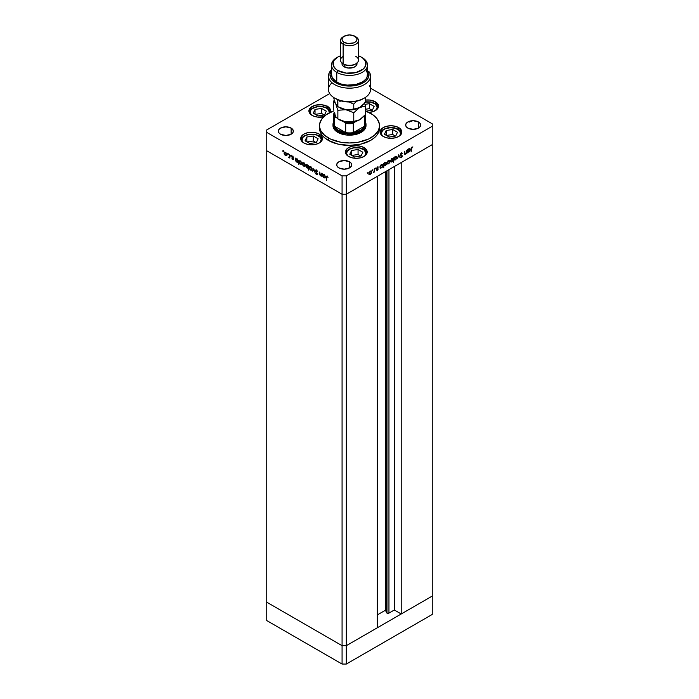 <?xml version="1.0" encoding="UTF-8"?>
<svg xmlns="http://www.w3.org/2000/svg" width="699" height="699" viewBox="0 0 699 699"><rect width="100%" height="100%" fill="white"/><g stroke="black" fill="none" stroke-linecap="round" stroke-linejoin="round"><path stroke-width="1.05" d="M386.608 170.984L386.608 612.735A1.398 0.813 0 0 0 386.966 613.102L386.966 170.774L386.966 613.102L385.437 610.227L377.346 614.893L385.437 610.227L385.437 171.657L385.437 610.227L386.608 612.735L386.608 170.984M432.253 144.632L432.253 596.064L401.217 613.975L401.217 162.552L432.253 144.632L401.217 162.552L401.217 613.975L394.323 610L388.95 613.102L386.966 613.102A1.398 0.813 0 0 0 388.95 613.102L388.95 169.639L388.95 613.102L394.323 610L394.323 166.528L394.323 610L401.217 613.975L432.253 596.064L432.253 126.257L346.32 175.868L346.32 194.252L342.073 194.252L266.747 150.757L266.747 602.189L266.747 150.757L342.073 194.252L266.747 150.757L342.073 194.252L342.073 645.675L266.747 602.189L342.073 645.675L342.073 175.868L266.747 132.382L266.747 150.757L266.747 132.382L342.073 175.868L346.32 175.868L432.253 126.257L432.253 123.81L370.505 88.161L432.253 123.81L432.253 144.632L346.32 194.252L377.346 176.331L346.32 194.252L342.073 194.252L346.32 194.252L432.253 144.632M377.346 627.754L346.32 645.675L342.073 645.675L346.32 645.675L346.32 175.868L342.073 175.868L342.073 194.252L346.32 194.252L346.32 645.675L342.073 645.675L266.747 602.189L266.747 620.563L266.747 602.189L342.073 645.675L342.073 664.05L266.747 620.563L342.073 664.05L342.073 645.675L346.32 645.675L346.32 664.05L342.073 664.05L346.32 664.05L346.32 645.675L377.346 627.754L377.346 176.331L377.346 627.754M432.253 596.064L346.32 645.675L432.253 596.064L432.253 614.438L346.32 664.05L432.253 614.438L432.253 596.064M364.782 121.609A15.754 9.096 180 0 1 364.782 126.012A15.754 9.096 180 0 1 353.31 132.635A15.754 9.096 180 0 1 345.69 132.635A15.754 9.096 180 0 1 338.36 130.241L337.827 132.382A16.505 9.533 180 0 0 355.817 134.453A16.505 9.533 180 0 0 366.005 125.645L365.691 127.506L363.227 130.94L355.817 134.453L346.285 134.994L337.827 132.382A16.505 9.533 180 0 1 332.995 125.645L332.995 124.422A16.505 9.533 180 0 1 333.746 121.582A16.505 9.533 0 0 0 337.827 131.159A16.505 9.533 0 0 0 358.045 132.574A16.505 9.533 0 0 0 365.254 121.582A16.505 9.533 180 0 1 366.005 124.422A16.505 9.533 180 0 1 355.817 133.221A16.505 9.533 180 0 1 337.827 131.159L337.827 132.382L334.253 129.289L332.995 125.645M328.285 140.35A30.005 17.326 0 0 0 360.981 144.099A30.005 17.326 0 0 0 379.505 128.1L378.928 131.473L377.224 134.724L374.454 137.72L370.715 140.35L360.981 144.099L349.5 145.418L338.019 144.099L328.285 140.35L324.546 137.72L321.776 134.724L320.072 131.473L319.495 128.1A30.005 17.326 0 0 0 328.285 140.35L328.285 137.895L328.285 140.35M370.715 113.395A30.005 17.326 180 0 1 379.505 125.645A30.005 17.326 180 0 1 360.981 141.652A30.005 17.326 180 0 1 328.285 137.895A30.005 17.326 180 0 1 319.495 125.645A30.005 17.326 180 0 1 333.904 110.844L326.302 114.653L321.776 119.013L319.635 123.95L319.635 127.34L320.789 130.678L324.546 135.274L330.461 139.04L340.789 142.229L349.5 142.972L358.211 142.229L368.539 139.04L374.454 135.274L378.211 130.678L379.365 127.34L379.365 123.95L377.224 119.013L372.698 114.653L365.394 110.949A30.005 17.326 180 0 1 370.715 113.395M398.648 127.594L398.648 129.394L398.648 127.594L399.994 128.546L401.829 132.032L400.999 134.435L398.648 136.471L395.118 137.834L390.951 138.315L386.792 137.834L383.262 136.471A10.878 6.282 180 0 1 380.073 132.032A10.878 6.282 180 0 1 386.792 126.231A10.878 6.282 180 0 1 398.648 127.594A10.878 6.282 180 0 1 401.829 132.032A10.878 6.282 180 0 1 395.118 137.834A10.878 6.282 180 0 1 383.262 136.471L380.903 134.435L380.073 132.032L380.903 129.63L383.262 127.594L386.792 126.231L390.951 125.75L395.118 126.231L398.648 127.594M364.013 147.585L364.013 149.394L364.013 147.585L365.359 148.537L367.193 152.032L366.372 154.435L364.013 156.471L360.483 157.834L356.315 158.306L352.156 157.834L348.626 156.471A10.878 6.282 180 0 1 345.437 152.032A10.878 6.282 180 0 1 352.156 146.231A10.878 6.282 180 0 1 364.013 147.585A10.878 6.282 180 0 1 367.193 152.032A10.878 6.282 180 0 1 360.483 157.834A10.878 6.282 180 0 1 348.626 156.471L346.267 154.435L345.437 152.032L346.267 149.63L348.626 147.585L352.156 146.231L356.315 145.75L360.483 146.231L364.013 147.585M319.286 134.112L319.286 135.912L319.286 134.112L320.64 135.064L322.466 138.551L321.645 140.953L319.286 142.989L315.756 144.352L311.588 144.833L307.429 144.352L303.899 142.989A10.878 6.282 180 0 1 300.71 138.551A10.878 6.282 180 0 1 307.429 132.749A10.878 6.282 180 0 1 319.286 134.112A10.878 6.282 180 0 1 322.466 138.551A10.878 6.282 180 0 1 315.756 144.352A10.878 6.282 180 0 1 303.899 142.989L301.54 140.953L300.71 138.551L301.54 136.148L303.899 134.112L307.429 132.749L311.588 132.268L315.756 132.749L319.286 134.112M327.49 106.501L327.49 108.31L327.49 106.501L330.461 109.717L330.426 112.268A10.878 6.282 180 0 0 330.671 110.949A10.878 6.282 180 0 0 327.49 106.501A10.878 6.282 180 0 0 315.633 105.147A10.878 6.282 180 0 0 308.914 110.949L310.749 107.454L315.633 105.147L321.916 104.789L327.49 106.501M323.689 116.812A10.878 6.282 180 0 1 312.103 115.387A10.878 6.282 180 0 1 308.914 110.949L310.749 114.435L313.755 116.165L317.669 117.109L323.96 116.75M375.293 101.766L375.293 103.574L375.293 101.766L378.273 104.981L377.652 108.616L373.65 111.429L368.932 112.443A10.878 6.282 180 0 0 378.482 106.213A10.878 6.282 180 0 0 375.293 101.766A10.878 6.282 180 0 0 365.394 100.062L369.727 100.053L375.293 101.766M291.151 128.1L291.151 134.225L285.847 135.492L280.544 134.225A7.506 4.334 180 0 1 278.342 131.159A7.506 4.334 180 0 1 282.973 127.157A7.506 4.334 180 0 1 291.151 128.1L292.776 129.498L293.344 131.159L292.776 132.819L291.151 134.225L291.151 128.1A7.506 4.334 180 0 1 293.344 131.159A7.506 4.334 180 0 1 288.713 135.16A7.506 4.334 180 0 1 280.544 134.225L278.918 132.819L278.342 131.159L278.918 129.498L280.544 128.1L285.847 126.825L291.151 128.1M418.456 121.975L418.456 128.1L413.153 129.367L407.849 128.1A7.506 4.334 180 0 1 405.656 125.034A7.506 4.334 180 0 1 410.287 121.032A7.506 4.334 180 0 1 418.456 121.975L420.082 123.373L420.658 125.034L420.082 126.694L418.456 128.1L418.456 121.975A7.506 4.334 180 0 1 420.658 125.034A7.506 4.334 180 0 1 416.027 129.035A7.506 4.334 180 0 1 407.849 128.1L406.224 126.694L405.656 125.034L406.224 123.373L407.849 121.975L413.153 120.7L418.456 121.975M349.5 161.784L349.5 167.909L344.196 169.175L338.893 167.909A7.506 4.334 180 0 1 336.691 164.85A7.506 4.334 180 0 1 341.322 160.849A7.506 4.334 180 0 1 349.5 161.784L351.125 163.19L351.693 164.85L351.125 166.502L349.5 167.909L349.5 161.784A7.506 4.334 180 0 1 351.693 164.85A7.506 4.334 180 0 1 347.062 168.852A7.506 4.334 180 0 1 338.893 167.909L337.267 166.502L336.691 164.85L337.267 163.19L338.893 161.784L344.196 160.517L349.5 161.784M409.518 121.25L409.579 122.037M321.566 173.221L321.907 176.55L321.566 175.79L320.264 175.615L319.548 174.217L319.522 172.041L320.596 175.466L321.496 175.239L321.566 173.221L321.523 175.169L320.596 175.466L319.897 174.444L319.854 172.234L319.522 173.64L320.535 175.816L321.566 175.79L321.907 176.55L321.566 173.221M315.432 170.731L316.289 170.084L317.529 171.535L316.359 170.556L315.765 170.836L317.294 173.719L317.11 174.767L315.476 173.378L317.049 174.025L315.432 170.731L317.049 174.025L315.476 173.378L316.464 174.671L317.381 174.2L315.765 170.923L316.49 170.617L317.617 171.771L316.49 170.18L315.432 170.731L316.49 170.18M313.764 168.712L315.048 172.592L313.79 169.577L312.523 171.133L313.764 168.712L312.523 171.133L313.79 169.577L315.048 172.592L313.764 168.712M311.999 169.254L311.527 170.215L310.304 169.874L309.281 168.284L309.43 166.869L310.872 167.017L311.894 168.573L310.592 166.834L309.613 166.712L309.561 168.966L310.592 170.075L311.632 170.154L311.999 169.254M305.096 165.27L304.624 166.231L303.401 165.89L302.379 164.3L302.527 162.884L303.829 162.928L304.991 164.588L303.689 162.85L302.711 162.727L302.658 164.981L303.689 166.091L304.729 166.17L305.096 165.27M295.668 160.822L295.336 158.079L295.668 158.813L297.32 159.285L298.193 161.137L297.556 162.282L296.149 161.583L295.668 160.822L296.769 162.089L297.791 162.194L298.193 161.303L296.778 158.856L295.668 158.813L295.336 158.079L295.668 160.822M282.981 150.888L283.209 151.631L282.676 151.071M286.817 154.715L286.345 155.676L285.122 155.335L284.1 153.745L284.24 152.33L285.69 152.478L286.712 154.033L285.41 152.295L284.432 152.172L284.379 154.427L285.41 155.536L286.45 155.615L286.817 154.715M287.796 153.666L288.014 154.4L287.481 153.841M289.482 154.697L289.814 158.026L288.53 157.231L289.395 156.891L289.482 154.697L289.421 156.794L288.53 157.231L289.814 158.026L289.482 154.697M290.793 155.396L291.011 156.139L290.487 155.58M293.772 158.926L292.951 159.748L292.007 159.066L292.907 159.136L292.051 156.384L293.388 157.319L292.147 157.074L293.248 159.232L292.147 157.074L293.388 157.319L292.61 156.445L291.815 156.891L292.907 159.057L291.867 158.813L292.558 159.66L292.916 159.232M299.198 162.832L298.866 164.51L298.866 160.115L299.198 160.849L300.85 161.32L301.697 163.007L301.077 164.317L299.67 163.601L299.198 162.832L300.29 164.125L301.313 164.23L301.715 163.339L300.308 160.892L299.198 160.849L298.866 160.115L298.866 164.51L299.198 162.832M308.189 166.082L308.53 170.093L308.189 168.066L306.546 167.62L305.673 165.768L306.407 164.606L307.979 165.68L306.075 164.711L305.673 165.602L307.088 168.048L308.189 168.066L308.53 170.093L308.189 166.082M322.999 176.602L322.667 173.85L322.999 174.593L324.651 175.065L325.498 176.742L325.096 177.983L323.62 177.511L322.999 176.602L324.091 177.869L325.114 177.965L325.524 177.074L324.109 174.628L322.999 174.593L322.667 173.85L322.999 176.602M327.149 176.331L326.284 177.336L326.616 180.421L326.616 177.572L327.464 176.567L326.634 177.048L326.616 180.421L326.407 176.384L328.041 177.345L326.538 176.253M406.442 150.346L406.774 153.291L406.442 152.915L404.712 154.226L404.398 151.526L404.8 153.614L405.542 153.666L406.364 152.452L406.442 150.346L406.39 152.347L405.464 153.71L404.765 153.5L404.73 151.333L404.398 153.133L405.411 154.13L406.442 152.915L406.774 153.291L406.442 150.346M400.3 154.942L401.156 153.308L402.292 153.212L400.632 154.759L402.135 155.728L402.1 156.821L401.182 157.764L400.352 157.537L401.916 156.296L400.3 154.942L401.916 156.375L400.352 157.537L401.34 157.694L402.257 156.165L400.632 154.759L401.366 153.614L402.493 153.457L401.366 153.168L400.3 154.942L401.174 155.825M398.631 154.855L399.924 157.249L398.657 155.694L397.399 158.699L398.631 154.855L397.399 158.699L398.657 155.694L399.924 157.249L398.631 154.855M394.437 159.949L395.468 159.87L395.049 159.634L396.499 158.752L396.455 157.188L396.403 158.935L394.9 160.071L394.061 159.049L394.926 157.048L396.464 156.515L396.875 157.432L396.447 156.506L395.468 156.628L394.061 159.049L394.489 159.984M387.534 163.933L388.565 163.854L388.146 163.618L389.596 162.745L389.553 161.172L389.5 162.919L387.997 164.055L387.159 163.033L388.024 161.041L389.561 160.499L389.972 161.417L389.544 160.49L388.565 160.613L387.159 163.033L387.587 163.968M380.544 167.856L381.645 167.856L381.243 167.62L381.645 167.856L383.069 165.418L382.659 164.501L381.654 164.606L380.544 165.838L380.212 165.488L380.212 168.625L380.212 165.488L380.544 165.838L382.196 164.405L383.043 165.113L382.432 167.131L380.702 167.978M367.91 172.539L367.683 173.273L368.216 172.723M369.299 174.462L370.33 174.383L369.92 174.138L371.37 173.265L371.326 171.701L371.265 173.448L369.771 174.584L368.932 173.404L370.47 171.063L371.326 171.028L371.737 171.945L371.318 171.019L370.33 171.141L368.932 173.562L369.36 174.497M372.716 169.761L372.497 170.504L373.021 169.944M374.358 168.87L374.69 171.814L373.406 172.504L374.271 171.168L374.358 168.87L374.297 171.037L373.406 172.504L374.69 171.814L374.358 168.87M375.669 168.057L375.45 168.8L375.975 168.241M376.997 168.188L378.115 169.071L377.923 169.761L376.735 170.241L377.757 169.446L376.691 168.284L377.81 166.886L378.037 167.402L377.032 168.241L378.115 169.071L377.023 168.171L378.264 166.991L377.486 167.009L376.691 168.372L377.696 169.044L376.735 170.241L377.434 170.285L376.211 169.936M384.066 165.794L385.166 165.82L384.765 165.593L385.166 165.82L386.591 163.383L386.18 162.474L385.175 162.57L384.066 163.811L383.734 163.461L383.734 167.856L383.734 163.461L384.066 163.811L385.018 162.666L386.18 162.465L386.171 164.772L384.24 165.925M393.065 158.647L391.973 158.647L390.54 161.085L390.951 162.002L391.956 161.897L391.536 161.652L391.956 161.897L392.855 160.508L393.397 162.273L393.397 157.878L392.742 158.463L393.397 157.878L393.397 162.273L393.065 160.639L391.685 162.028L390.566 161.39L391.274 159.25L392.908 158.533M407.867 152.076L408.967 152.076L408.566 151.849L408.967 152.076L410.392 149.638L409.981 148.73L408.976 148.826L407.867 150.067L407.534 149.717L407.534 152.845L407.534 149.717L407.867 150.067L409.518 148.634L410.365 149.333L409.754 151.36L408.033 152.199M411.999 147.463L411.152 151.91L411.274 147.926L412.917 146.991L411.999 147.463L412.917 146.991L412.017 147.017L411.152 149.018L411.152 151.91L411.161 148.677L411.999 147.463M266.747 129.935L329.718 93.579L266.747 129.935L266.747 132.382L266.747 129.935M328.259 106.999L327.796 106.047M368.985 174.252L369.806 174.077L368.775 174.156M371.02 170.932L371.204 171.526M371.204 171.639L370.977 170.871M370.4 171.072L371.09 171.438L370.024 171.351L371.405 172.129L370.33 173.999L368.958 173.195L370.33 171.526L371.405 172.129L371.09 171.438M369.579 174.068L370.33 173.999L368.915 173.649M368.731 173.064L369.806 173.693L368.731 173.064M370.872 171.823L369.806 171.22L370.872 171.823M376.735 170.241L377.434 170.285L378.115 169.071L376.77 168.634L377.696 169.044M377.434 169.901L376.962 169.84M377.163 168.739L376.289 168.476M376.813 168.782L377.652 169.018M378.264 166.991L377.486 167.009M377.582 166.956L376.971 167.078L377.582 166.956M377.932 167.341L377.399 167.035M377.504 167.384L378.037 167.402M377.993 168.66L377.111 168.415M376.848 170.006L377.434 170.285M377.565 169.009L377.521 168.433M382.536 165.113L382.336 164.379L382.536 165.016L381.339 164.824L382.737 165.602L381.637 167.472L380.212 166.668L381.645 164.999L382.737 165.602L382.528 165.008M380.23 167.699L381.112 167.55L380.011 167.542M381.715 164.545L382.414 164.912M381.637 167.472L380.544 166.86L380.859 167.568L381.637 167.472L382.737 165.602M380.011 166.554L381.112 167.166L380.011 166.554M382.204 165.296L381.112 164.693L382.204 165.296M385.883 162.378L386.058 162.981M384.633 165.514L383.541 165.488M383.873 165.68L385.158 165.436L383.734 164.632L384.861 162.788L386.259 163.575L385.158 165.436L384.066 164.824L384.555 165.593M386.058 163.077L385.857 162.343M385.236 162.518L386.259 163.575L385.935 162.876M384.38 165.523L383.699 165.095M383.541 164.518L384.633 165.13L383.541 164.518M385.726 163.269L384.633 162.657L385.726 163.269M387.22 163.732L388.032 163.549L387.001 163.627M389.256 160.403L389.439 160.997M389.439 161.111L389.203 160.342M387.805 163.54L388.565 163.47L387.499 162.841L388.565 160.997L389.64 161.609L388.565 163.47L387.141 163.12M387.499 162.841L388.26 160.822L389.64 161.609L389.326 160.91L388.565 160.997M386.966 162.535L388.032 163.164L386.966 162.535M389.107 161.294L388.032 160.691L389.107 161.294M392.864 158.533L392.864 159.031L392.864 158.533M391.964 161.504L390.872 160.892L391.859 161.565L393.065 159.643L391.964 161.504L390.575 160.718L391.973 159.031L393.065 159.643L392.078 158.97L393.065 159.643M391.335 161.644L390.724 161.784M390.671 161.784L391.431 161.591M391.195 161.591L390.531 161.172M392.532 159.337L391.44 158.725M390.348 160.587L391.44 161.198L390.348 160.587M394.122 159.748L394.935 159.564L393.904 159.643M396.158 156.419L396.342 157.013M396.342 157.126L396.106 156.358M395.468 159.486L394.096 158.682L395.162 156.838L396.543 157.616L395.468 159.486L394.402 158.856L395.363 159.538L396.543 157.616L396.228 156.925L395.468 157.013L396.543 157.616M393.869 158.551L394.935 159.18L393.869 158.551M396.01 157.31L394.935 156.707L396.01 157.31M398.517 155.23L399.924 157.249L398.517 155.23M402.493 153.457L401.366 153.168M401.366 153.614L402.178 153.85M401.645 153.544L400.833 153.299L401.645 153.544M400.309 154.837L400.772 155.099L400.309 154.837M402.047 155.632L400.772 155.099M400.239 154.794L400.903 155.091M400.938 157.301L399.819 157.231M400.23 157.502L401.34 157.694M401.375 157.231L400.649 157.1M400.361 157.52L400.981 157.266M401.707 156.069L401.174 155.667M400.911 155.204L400.282 154.837M404.468 153.972L405.411 154.13L404.494 153.963M404.704 154.217L405.411 154.13M405.464 153.71L404.765 153.5M404.24 153.195L404.939 153.404M409.684 148.634L409.859 149.237M407.552 151.919L408.434 151.77L407.342 151.77M409.859 149.333L409.658 148.599M409.037 148.773L409.736 149.14L408.662 149.044L410.06 149.831L408.967 151.692L407.534 150.888L408.967 149.219L410.06 149.831L409.736 149.14M408.19 151.788L408.967 151.692L407.5 151.351M407.342 150.774L408.434 151.386L407.342 150.774M409.527 149.525L408.434 148.913L409.527 149.525M370.33 171.526L369.264 173.369M370.33 173.999L371.405 172.129M381.645 164.999L380.544 166.86M385.166 162.963L384.066 164.824M385.158 165.436L386.259 163.575M388.565 163.47L389.64 161.609M391.973 159.031L390.872 160.892M395.468 157.013L394.402 158.856M408.967 149.219L407.867 151.08M408.967 151.692L410.06 149.831M286.974 155.309L285.943 155.23L286.765 155.405M285.83 155.3L286.791 154.348L285.41 155.152L284.344 153.282L285.716 152.504L286.485 154.523L285.83 155.3M284.519 152.697L284.344 153.282L285.41 152.679L284.519 152.697L284.72 152.085M284.773 152.024L284.537 152.793M285.943 152.373L284.869 152.976L285.943 152.373M285.943 154.846L287.018 154.217L285.943 154.846M290.015 157.065L289.482 157.371M288.818 157.502L289.063 156.925M289.246 156.698L289.954 156.489L289.403 156.856M289.421 156.794L288.888 157.153M289.203 157.083L289.648 157.284M292.619 158.367L293.44 158.752M292.47 157.144L292.348 156.585L291.815 156.891L293.143 156.139M292.61 156.445L291.815 156.891M292.147 157.074L292.628 156.847M292.558 159.66L293.248 159.232M292.89 159.197L293.362 159.451M292.4 156.27L292.374 156.856M295.869 159.215L295.869 158.699L295.869 159.215M297.18 161.853L298.167 160.927L296.769 161.705L295.668 159.826L297.075 159.057L297.861 161.102L297.18 161.853M295.668 159.826L296.769 159.232L295.992 159.127L295.668 159.826L296.769 161.705M297.302 158.926L296.201 159.521L297.302 158.926M297.293 161.399L298.394 160.796L297.293 161.399M299.39 161.251L299.198 161.862L300.596 161.093L301.688 162.963L300.29 163.741L299.198 161.862L300.29 161.268L299.373 161.268M301.54 164.02L300.937 163.881M300.701 163.889L301.383 163.138L300.701 163.889M300.823 163.819L301.61 164.012M300.823 160.962L299.722 161.556L300.823 160.962M300.823 163.435L301.916 162.832L300.823 163.435M305.253 165.864L304.222 165.785L305.044 165.96M304.109 165.846L305.07 164.903L303.698 165.707L302.623 163.837L303.995 163.059L304.764 165.078L304.109 165.846M302.702 163.409L303.698 163.234L302.702 163.409M302.824 163.225L303.008 162.64M303.051 162.579L302.824 163.339M304.222 162.928L303.156 163.531L304.222 162.928M304.222 165.401L305.297 164.772L304.222 165.401M308.722 167.76L307.612 167.743M307.7 167.821L308.53 166.878L307.097 167.664L306.005 165.794L307.403 165.025L308.189 167.07L307.097 167.664L308.495 167.891M308.539 167.358L308.041 167.515M308.408 165.689L308.643 166.24M307.621 167.358L308.722 166.764M306.005 165.794L307.097 165.2L306.005 165.689L307.097 167.664M307.63 164.894L306.529 165.488L307.63 164.894M312.156 169.848L311.125 169.77L311.946 169.944M311.011 169.84L311.972 168.887L310.601 169.691L309.526 167.821L310.898 167.044L311.667 169.062L311.011 169.84M309.605 167.393L310.601 167.218L309.605 167.393M309.727 167.218L309.91 166.624M309.954 166.563L309.727 167.332M311.125 166.912L310.059 167.515L311.125 166.912M311.125 169.385L312.2 168.756L311.125 169.385M313.126 170.871L312.523 171.133L313.93 169.114L313.126 170.871M315.765 170.923L316.49 170.617M317.023 170.311L316.289 170.617M317.914 173.894L317.381 174.2M316.464 174.671L317.337 174.497M317.049 174.025L316.498 174.252M317.031 173.946L317.573 173.719L317.136 173.999M315.965 170.53L316.464 170.241M316.839 174.269L317.451 174.007M322.099 175.484L321.068 175.51M321.523 175.169L320.596 175.466M321.129 175.161L322.047 174.864L321.129 175.161M321.147 175.545L321.898 175.624M323.191 174.995L323.191 174.47L323.191 174.995M325.341 177.764L324.738 177.625M324.502 177.633L325.489 176.707L324.091 177.485L322.999 175.606L324.397 174.837L325.184 176.882L324.511 177.633M324.624 177.563L325.411 177.747M322.999 175.606L324.091 175.012L322.999 175.484L324.091 177.485M324.624 174.706L323.532 175.3L324.624 174.706M324.624 177.179L325.717 176.576L324.624 177.179M326.809 177.03L327.682 176.026M326.616 177.572L327.132 176.76M327.656 176.454L327.149 177.266L327.656 176.454M326.887 176.174L326.817 176.768M284.344 153.282L285.41 155.152M286.485 154.523L285.41 152.679M297.861 161.102L296.769 159.232M299.198 161.862L300.29 163.741M301.383 163.138L300.29 161.268M302.623 163.837L303.698 165.707M304.764 165.078L303.698 163.234M308.189 167.07L307.097 165.2M309.526 167.821L310.601 169.691M311.667 169.062L310.601 167.218M325.184 176.882L324.091 175.012M410.898 120.971L411.519 121.329M378.578 104.806L377.871 105.016M376.953 103.653L376.901 102.998M345.673 123.33L345.69 132.635L334.218 126.012L335.791 128.284L338.36 130.241L345.69 132.635L334.218 126.012A15.754 9.096 180 0 1 334.218 121.609M334.218 112.417L333.746 114.619A15.754 9.096 180 0 1 334.218 112.417A15.754 9.096 0 0 0 333.746 114.619A15.754 9.096 0 0 0 334.218 116.82L334.218 126.012L334.218 116.82A15.754 9.096 180 0 1 333.746 114.619L333.746 123.81A15.754 9.096 0 0 0 334.218 126.012A15.754 9.096 180 0 0 338.36 130.241L337.827 131.159A16.505 9.533 180 0 1 332.995 124.422M364.773 116.716L364.782 126.012L353.31 132.635L360.64 130.241L363.209 128.284L364.782 126.012L353.31 132.635L353.31 123.443L355.817 121.381L354.428 122.194A15.002 8.659 180 0 1 344.572 122.194L345.481 122.963M334.707 112.565L335.328 116.855L334.218 116.82L336.481 117.519L335.328 116.855A15.002 8.659 180 0 1 334.576 113.098M343.183 121.381L347.001 122.552L354.428 122.194L353.31 123.443A15.754 9.096 180 0 1 345.69 123.443L345.69 132.635A15.754 9.096 0 0 0 353.31 132.635L353.31 123.443A15.754 9.096 0 0 1 345.69 123.443L343.183 121.381M364.022 116.174A15.002 8.659 180 0 1 363.672 116.855L364.284 116.593M365.254 114.619L365.254 123.81A15.754 9.096 0 0 1 364.782 126.012L364.782 116.82A15.754 9.096 0 0 0 365.245 114.837A15.754 9.096 180 0 1 364.782 116.82L363.672 116.855L364.293 115.449M388.155 127.908L388.452 127.865A9.681 5.583 180 0 1 398.596 129.831A9.681 5.583 180 0 1 399.382 135.999M401.68 133.081L400.212 130.626L398.413 129.263L394.28 127.768L388.452 127.865A9.681 5.583 180 0 0 382.519 135.999L381.296 133.623L382.571 130.468L385.062 128.826L390.322 127.681L395.791 128.424L399.636 130.783L400.544 133.99L399.33 136.052M392.698 129.49L386.18 130.503L384.433 134.269L389.203 137.021L395.73 136.017L397.478 132.251L392.698 129.49L392.698 134.488L386.486 135.449L392.698 134.488L392.698 129.49L397.478 132.251L395.73 136.017L389.203 137.021L384.433 134.269L386.18 130.503L386.18 135.274L386.18 130.503L392.698 129.49M395.424 136.06L392.698 134.488L395.424 136.06M364.703 156.052L365.979 152.889L363.996 149.857L359.426 147.961L353.816 147.856A9.681 5.583 180 0 0 347.892 155.999L346.66 153.623L347.158 151.456L350.426 148.817L353.816 147.856A9.681 5.583 180 0 1 363.969 149.831A9.681 5.583 180 0 1 364.747 155.999M358.063 149.49L351.545 150.495L349.797 154.261L354.568 157.022L361.095 156.008L362.842 152.242L358.063 149.49L358.063 154.488L351.85 155.449L358.063 154.488L358.063 149.49L362.842 152.242L361.095 156.008L354.568 157.022L349.797 154.261L351.545 150.495L351.545 155.274L351.545 150.495L358.063 149.49M360.789 156.06L358.063 154.488L360.789 156.06M365.394 101.993A9.681 5.583 180 0 1 375.346 104.081A9.681 5.583 180 0 1 376.036 110.18M365.096 102.037L370.715 102.141L375.284 104.037L377.259 107.069L375.983 110.232M369.352 103.67L364.93 104.352L369.352 103.67L369.352 108.668L365.394 109.28L369.352 108.668L369.352 103.67L374.122 106.423L369.352 103.67M366.005 111.176L372.375 110.189L374.122 106.423L372.375 110.189L366.005 111.176M372.069 110.241L369.352 108.668L372.069 110.241M316.997 106.825L317.294 106.772A9.681 5.583 180 0 1 329.412 112.775M317.101 106.571L317.294 106.772A9.681 5.583 180 0 0 311.361 114.916L310.138 112.539L310.627 110.372L312.523 108.485L317.294 106.772L322.903 106.877L326.171 107.969L328.478 109.699L329.386 112.897M321.54 108.406L315.022 109.411L313.274 113.177L318.045 115.938L324.572 114.924L326.319 111.158L321.54 108.406L321.54 113.404L315.328 114.365L321.54 113.404L321.54 108.406L326.319 111.158L324.572 114.924L318.045 115.938L313.274 113.177L315.022 109.411L315.022 114.19L315.022 109.411L321.54 108.406M324.266 114.977L321.54 113.404L324.266 114.977M308.792 134.426L309.089 134.374A9.681 5.583 180 0 1 319.242 136.349A9.681 5.583 180 0 1 320.02 142.517M322.318 139.599L320.85 137.144L319.059 135.772L314.917 134.287L309.089 134.374A9.681 5.583 180 0 0 303.165 142.517L301.933 140.141L303.209 136.978L305.699 135.344L310.959 134.199L316.429 134.933L320.273 137.301L321.252 139.407L319.976 142.57M313.335 136.008L306.817 137.021L305.07 140.787L309.84 143.54L316.367 142.526L318.115 138.769L313.335 136.008L313.335 141.006L307.123 141.967L313.335 141.006L313.335 136.008L318.115 138.769L316.367 142.526L309.84 143.54L305.07 140.787L306.817 137.021L306.817 141.792L306.817 137.021L313.335 136.008M316.062 142.579L313.335 141.006L316.062 142.579M328.495 76.034A21.005 12.128 180 0 1 331.492 69.786A21.005 12.128 0 0 0 347.42 88.1A21.005 12.128 0 0 0 369.282 71.962A21.005 12.128 180 0 1 370.505 76.034A21.005 12.128 180 0 1 349.5 88.161A21.005 12.128 180 0 1 328.495 76.034L328.495 89.507A21.005 12.128 0 0 0 334.646 98.087L335.712 98.699L334.646 98.087A21.005 12.128 180 0 1 334.646 98.078A21.005 12.128 180 0 1 332.034 82.77M367.421 73.788L367.036 77.17L366.136 78.786L363.034 81.661L355.843 84.535L347.15 85.112L341.54 84.133L336.769 82.159L336.769 72.355L337.827 70.52A16.505 9.533 180 0 1 337.827 57.047A16.505 9.533 180 0 1 340.5 55.798L337.827 57.047L334.253 60.131L333.309 61.923L333.309 65.645L335.773 69.079L337.827 70.52L346.285 73.124L355.817 72.582L363.227 69.079L365.691 65.645L365.691 61.923L363.227 58.489L361.173 57.047A16.505 9.533 180 0 1 361.173 70.52A16.505 9.533 180 0 1 337.827 70.52L336.769 72.355A18.008 10.398 0 0 0 362.231 72.355A18.008 10.398 0 0 0 362.231 57.659L362.231 57.659A18.008 10.398 180 0 1 367.508 65.007A18.008 10.398 180 0 1 356.394 74.61A18.008 10.398 180 0 1 336.769 72.355L336.769 82.159A18.008 10.398 0 0 0 356.394 84.413A18.008 10.398 0 0 0 367.508 74.81L367.508 65.007M340.5 40.507L340.5 60.105A9 5.199 0 0 0 343.13 63.784L344.196 64.395A7.506 4.334 0 0 0 354.804 64.395L355.87 63.784A9 5.199 180 0 1 343.13 63.784A9 5.199 0 0 0 352.943 64.911A9 5.199 0 0 0 358.5 60.105L358.5 40.507A9 5.199 180 0 1 352.943 45.304A9 5.199 180 0 1 343.13 44.186A9 5.199 0 0 0 355.87 44.186A9 5.199 0 0 0 355.87 36.829L354.804 36.217A7.506 4.334 180 0 1 354.804 42.342A7.506 4.334 180 0 1 344.196 42.342L343.13 44.186L343.13 63.784L343.13 44.186A9 5.199 180 0 1 340.5 40.507A9 5.199 180 0 1 343.716 36.523M355.87 56.436A9 5.199 180 0 1 355.87 63.784M344.196 36.217L343.13 36.829A9 5.199 0 0 0 343.13 44.186L344.196 42.342A7.506 4.334 180 0 1 344.196 36.217A7.506 4.334 180 0 1 354.804 36.217L349.5 34.95L344.196 36.217L342.571 37.624L341.994 39.284L342.571 40.935L344.196 42.342L348.041 43.53L353.668 42.884L355.739 41.687L356.857 40.123L356.857 38.436L354.804 36.217L355.87 36.829A9 5.199 180 0 1 358.5 40.507M355.284 64.09A7.506 4.334 180 0 1 344.196 64.395L344.196 66.842A7.506 4.334 0 0 0 352.375 67.786A7.506 4.334 0 0 0 357.006 63.784L355.739 66.187L353.668 67.384L348.041 68.03L343.261 66.187L342.143 64.623L342.143 62.936M369.282 85.435A21.005 12.128 180 0 1 364.354 98.078A21.005 12.128 180 0 1 334.646 98.087A21.005 12.128 0 0 0 357.538 100.708A21.005 12.128 0 0 0 370.505 89.507L370.505 76.034M331.492 70.477L330.015 74.286L330.793 77.991L331.964 79.73L338.185 83.976L347.167 85.986L356.717 85.269L364.511 82.001L366.363 80.464L368.644 76.969L368.819 73.246L368.102 71.42L367.508 71.761L368.102 71.42A19.502 11.263 180 0 1 348.635 86.056A19.502 11.263 180 0 1 331.492 70.477M337.827 57.047L336.769 57.659A18.008 10.398 0 0 0 336.769 72.355A18.008 10.398 180 0 1 331.492 65.007L331.492 74.81A18.008 10.398 0 0 0 336.769 82.159L332.27 77.825L331.509 74.47M334.646 98.078L340.771 100.805L349.867 101.993L358.867 100.612L363.795 98.393M331.492 65.007A18.008 10.398 180 0 1 337.32 57.353M361.173 57.047L358.5 55.798A16.505 9.533 180 0 1 361.173 57.047L362.231 57.659M356.857 62.936L357.006 63.784L357.006 62.98M366.136 68.991L366.888 72.119M369.282 71.962L368.102 71.42L369.282 71.962M341.994 62.98L341.994 63.784A7.506 4.334 0 0 0 344.196 66.842L344.196 64.395L343.13 63.784A9 5.199 180 0 1 343.13 56.436M344.196 64.395L343.13 63.784M335.712 98.699A19.502 11.263 0 0 0 363.288 98.699L364.354 98.078M338.849 107.227L338.849 107.227A14.251 8.231 180 0 0 345.813 109.708L353.764 109.14L353.764 104.16L349.168 101.993L353.764 104.16L353.764 109.14L359.574 107.576L365.394 102.421L365.394 97.432L365.394 102.421L361.112 106.563L358.071 108.319L347.901 109.9L343.751 109.262L339.417 107.576A14.251 8.231 0 0 0 345.813 109.708L337.862 106.676L333.606 101.102L333.606 109.752L333.606 101.102L334.384 100.219L333.606 101.102L335.73 103.889L337.862 110.276L345.813 109.708A14.251 8.231 0 0 0 359.574 107.576A14.251 8.231 180 0 1 345.813 109.708L353.764 112.74L359.574 107.576A14.251 8.231 0 0 0 359.636 107.55A14.251 8.231 180 0 1 359.574 107.576L365.394 106.021L365.394 114.671L361.112 118.813L358.071 120.569L349.919 122.089L343.751 121.512L337.862 118.926L337.862 110.276L345.813 109.708L353.764 112.74L353.764 121.39L345.813 121.958A14.251 8.231 0 0 0 359.574 119.826L353.764 121.39L353.764 112.74L359.574 107.576L365.394 106.021L365.394 114.671L359.574 119.826A14.251 8.231 0 0 0 359.636 119.8M365.394 106.021L364.362 102.5L365.394 106.021M335.73 116.139L335.371 115.082M337.355 106.309L337.862 106.676L337.862 101.705L337.241 99.494L337.862 106.676L335.73 103.889L337.862 110.276L337.862 118.926L336.289 117.196L337.355 118.559M339.417 119.826A14.251 8.231 0 0 0 345.813 121.958L337.862 118.926L342.37 121.137L347.639 122.168L354.952 121.609L359.67 119.774M334.105 99.31L333.606 97.432L334.105 99.31M335.179 102.57L334.638 101.023L335.179 102.57M339.758 101.268L341.706 101.005L339.758 101.268M356.569 101.241L355.144 102.639L356.569 101.241M353.764 104.16L355.144 102.639L353.764 104.16M379.505 128.1L379.505 125.645M319.495 128.1L319.495 125.645M367.691 173.282L367.158 172.968M372.497 170.504L371.964 170.198M375.45 168.8L374.917 168.494M377.041 169.892L376.516 169.586M376.892 168.852L376.359 168.538M377.984 167.367L377.451 167.061M377.137 168.433L376.612 168.127M377.906 168.59L377.373 168.284M380.85 167.559L380.326 167.253M389.326 160.91L388.793 160.604M392.759 158.944L392.226 158.638M394.717 159.555L394.184 159.25M396.228 156.925L395.695 156.62M402.152 153.098L401.619 152.793M401.908 153.588L401.375 153.282M400.877 157.266L400.344 156.96M404.948 153.797L404.415 153.492M283.2 151.631L283.733 151.325M282.772 150.87L283.296 150.565M284.65 152.592L285.183 152.286M286.171 155.222L286.704 154.916M288.014 154.4L288.538 154.095M287.577 153.649L288.11 153.334M289.203 157.161L289.736 156.856M291.011 156.139L291.544 155.833M290.574 155.379L291.107 155.073M292.794 159.302L293.327 158.996M292.042 156.384L292.575 156.078M292.278 156.803L292.802 156.497M295.965 159.145L296.498 158.839M297.547 161.792L298.08 161.486M299.487 161.181L300.02 160.875M301.068 163.828L301.601 163.522M302.929 163.147L303.462 162.832M304.449 165.777L304.982 165.471M307.901 167.76L308.425 167.445M306.319 165.113L306.852 164.807M309.832 167.131L310.365 166.825M311.352 169.761L311.885 169.455M315.721 170.093L316.254 169.787M321.278 175.519L321.802 175.213M323.288 174.916L323.82 174.61M324.869 177.563L325.402 177.258M326.791 176.733L327.315 176.428M410.986 120.77L410.462 121.076M366.005 125.645L366.005 124.422M388.268 127.655L383.436 129.289L381.261 131.106L380.23 133.081M367.045 153.081L365.577 150.617L363.786 149.254L359.644 147.76L353.633 147.655L348.801 149.289L346.625 151.098L345.594 153.081M378.334 107.262L376.866 104.798L375.066 103.435L370.933 101.94L365.394 101.766M330.522 111.997L329.054 109.542L327.254 108.17L323.121 106.676L317.11 106.571L312.278 108.205L310.103 110.023L309.072 111.997M308.906 134.173L304.074 135.807L301.898 137.624L300.867 139.599M355.87 36.829L354.804 36.217"/></g></svg>
